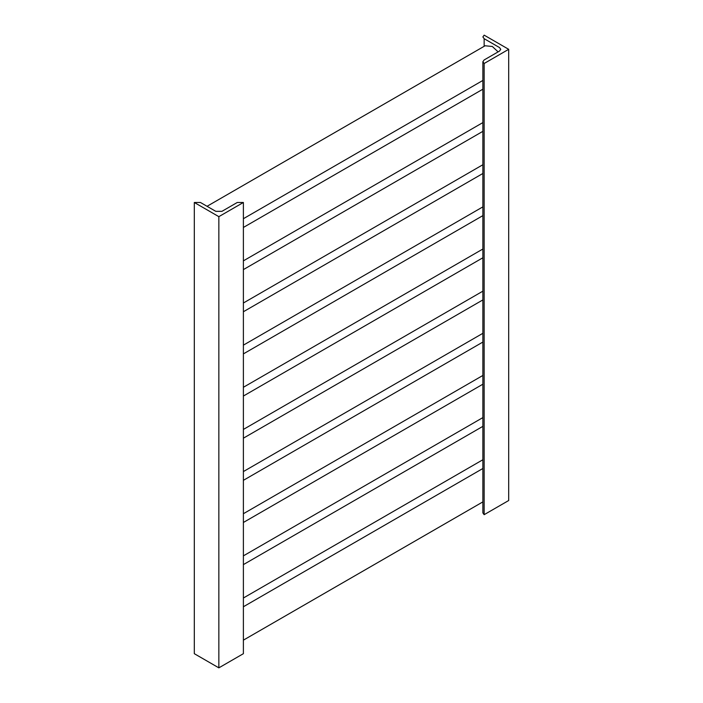 <?xml version="1.0" encoding="UTF-8"?>
<svg xmlns="http://www.w3.org/2000/svg" width="703" height="703" viewBox="0 0 703 703"><rect width="100%" height="100%" fill="white"/><g stroke="black" fill="none" stroke-linecap="round" stroke-linejoin="round"><path stroke-width="1.05" d="M218.853 216.656L243.387 202.482L237.263 202.482L221.92 211.339L215.786 211.339L200.443 202.482L194.309 202.482L218.853 216.656L218.853 667.85L243.387 653.685L243.387 202.482M218.853 667.85L194.309 653.685L194.309 202.482M482.873 61.715L482.873 512.909L484.147 514.684L484.147 63.481L484.147 514.684L508.691 500.518L508.691 49.315L484.147 63.49L482.873 61.715L484.147 59.948L499.49 51.091L500.756 49.315L499.49 47.549L484.147 38.691L482.873 36.925L484.147 35.15L508.691 49.315M207.051 206.295L485.096 45.765L492.328 46.486L498.111 51.881M484.147 46.319L484.147 38.691M482.873 80.441L243.387 218.712M482.873 122.586L243.387 260.857M243.387 227.456L482.873 89.193M482.873 164.73L243.387 303.002M243.387 269.601L482.873 131.338M482.873 206.875L243.387 345.147M243.387 311.745L482.873 173.483M482.873 249.02L243.387 387.283M243.387 353.89L482.873 215.628M482.873 291.165L243.387 429.428M243.387 396.035L482.873 257.773M482.873 333.31L243.387 471.572M243.387 438.18L482.873 299.917M482.873 375.455L243.387 513.717M243.387 480.325L482.873 342.062M482.873 417.6L243.387 555.862M243.387 522.47L482.873 384.207M482.873 459.744L243.387 598.007M243.387 564.614L482.873 426.352M482.873 501.889L243.387 640.152M243.387 606.759L482.873 468.497"/></g></svg>
